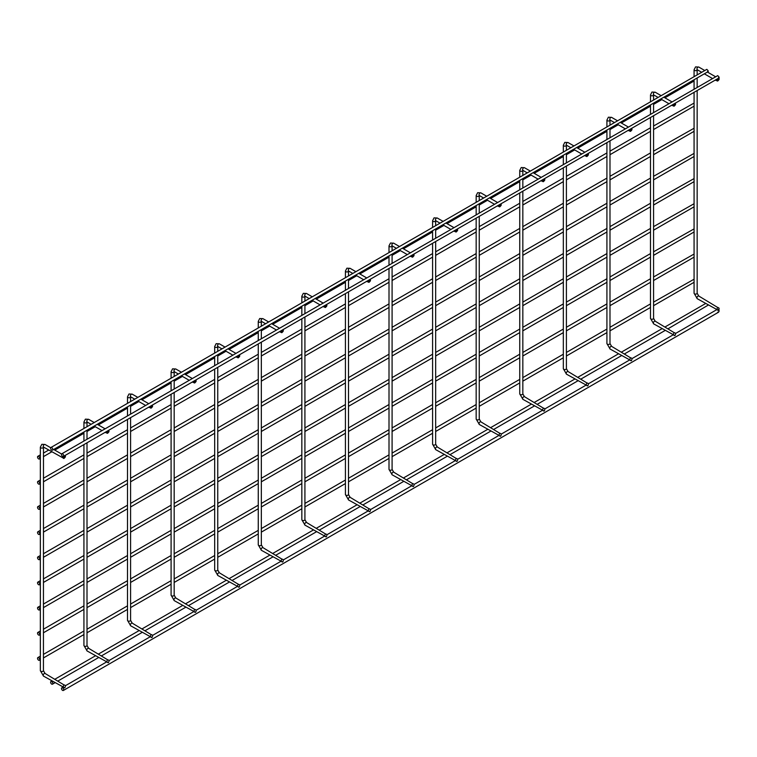 <?xml version="1.0" encoding="UTF-8"?>
<svg xmlns="http://www.w3.org/2000/svg" width="757" height="757" viewBox="0 0 757 757"><rect width="100%" height="100%" fill="white"/><g stroke="black" fill="none" stroke-linecap="round" stroke-linejoin="round"><path stroke-width="1.14" d="M718.497 310.446L697.244 298.703A1.542 0.889 -60 0 1 697.008 297.463A1.542 0.889 -60 0 1 698.011 296.11A1.542 0.889 -60 0 1 698.787 296.034L717.702 307.474C719.264 307.721 719.529 308.714 718.497 310.446C716.936 310.209 716.671 309.216 717.702 307.474M717.702 81.018C716.671 81.075 716.936 80.393 718.497 78.955C719.529 78.898 719.264 79.58 717.702 81.018L715.223 80.11M718.497 78.955L719.15 78.813L718.308 78.331M674.913 335.606L653.66 323.864A1.542 0.889 -60 0 1 653.423 322.624A1.542 0.889 -60 0 1 654.427 321.271A1.542 0.889 -60 0 1 655.202 321.195L674.118 332.635C675.679 332.881 675.944 333.875 674.913 335.606C673.352 335.37 673.096 334.376 674.118 332.635M674.118 106.179C673.096 106.235 673.352 105.554 674.913 104.116C675.944 104.059 675.679 104.75 674.118 106.179L671.648 105.27M674.913 104.116L675.566 103.974L674.724 103.491M631.329 360.777L610.076 349.024A1.542 0.889 -60 0 1 609.839 347.785A1.542 0.889 -60 0 1 610.852 346.432A1.542 0.889 -60 0 1 611.618 346.356L630.543 357.796C632.095 358.042 632.36 359.036 631.329 360.777C629.777 360.531 629.512 359.537 630.543 357.796M630.543 131.34C629.512 131.396 629.777 130.715 631.329 129.286C632.36 129.22 632.095 129.911 630.543 131.34L628.064 130.431M631.329 129.286L631.991 129.135L631.149 128.652M587.754 385.938L566.501 374.185A1.542 0.889 -60 0 1 566.264 372.946A1.542 0.889 -60 0 1 567.267 371.592A1.542 0.889 -60 0 1 568.034 371.517L586.959 382.957C588.511 383.203 588.776 384.196 587.754 385.938C586.192 385.692 585.927 384.698 586.959 382.957M586.959 156.5C585.927 156.567 586.192 155.876 587.754 154.447C588.776 154.381 588.511 155.071 586.959 156.5L584.48 155.592M587.754 154.447L588.407 154.296L587.564 153.813M544.169 411.098L522.917 399.346A1.542 0.889 -60 0 1 522.68 398.116A1.542 0.889 -60 0 1 523.683 396.753A1.542 0.889 -60 0 1 524.459 396.677L543.375 408.118C544.936 408.364 545.201 409.357 544.169 411.098C542.608 410.852 542.343 409.859 543.375 408.118M543.375 181.661C542.343 181.727 542.608 181.037 544.169 179.608C545.201 179.541 544.936 180.232 543.375 181.661L540.895 180.753M544.169 179.608L544.822 179.466L543.98 178.974M500.585 436.259L479.332 424.507A1.542 0.889 -60 0 1 479.096 423.277A1.542 0.889 -60 0 1 480.099 421.914A1.542 0.889 -60 0 1 480.875 421.838L499.79 433.288C501.352 433.524 501.617 434.518 500.585 436.259C499.033 436.013 498.768 435.02 499.79 433.288M499.79 206.822C498.768 206.888 499.033 206.197 500.585 204.769C501.617 204.702 501.352 205.393 499.79 206.822L497.321 205.913M500.585 204.769L501.238 204.627L500.396 204.135M457.001 461.42L435.748 449.667A1.542 0.889 -60 0 1 435.512 448.437A1.542 0.889 -60 0 1 436.524 447.075A1.542 0.889 -60 0 1 437.291 446.999L456.216 458.449C457.767 458.695 458.032 459.679 457.001 461.42C455.449 461.174 455.184 460.18 456.216 458.449M456.216 231.983C455.184 232.049 455.449 231.358 457.001 229.929C458.032 229.873 457.767 230.554 456.216 231.983L453.736 231.074M457.001 229.929L457.663 229.787L456.821 229.295M413.426 486.581L392.173 474.828A1.542 0.889 -60 0 1 391.937 473.598A1.542 0.889 -60 0 1 392.94 472.236A1.542 0.889 -60 0 1 393.706 472.16L412.631 483.609C414.193 483.855 414.448 484.84 413.426 486.581C411.865 486.335 411.6 485.341 412.631 483.609M412.631 257.153C411.6 257.21 411.865 256.519 413.426 255.09C414.448 255.033 414.193 255.715 412.631 257.153L410.152 256.245M413.426 255.09L414.079 254.948L413.237 254.466M369.842 511.741L348.589 499.989A1.542 0.889 -60 0 1 348.352 498.759A1.542 0.889 -60 0 1 349.356 497.396A1.542 0.889 -60 0 1 350.131 497.321L369.047 508.77C370.608 509.016 370.873 510 369.842 511.741C368.281 511.495 368.016 510.511 369.047 508.77M369.047 282.314C368.016 282.37 368.281 281.689 369.842 280.251C370.873 280.194 370.608 280.875 369.047 282.314L366.577 281.405M369.842 280.251L370.495 280.109L369.653 279.626M326.258 536.902L305.005 525.159A1.542 0.889 -60 0 1 304.768 523.92A1.542 0.889 -60 0 1 305.781 522.567A1.542 0.889 -60 0 1 306.547 522.491L325.463 533.931C327.024 534.177 327.289 535.171 326.258 536.902C324.706 536.656 324.441 535.672 325.463 533.931M325.463 307.474C324.441 307.531 324.706 306.85 326.258 305.412C327.289 305.355 327.024 306.036 325.463 307.474L322.993 306.566M326.258 305.412L326.91 305.27L326.078 304.787M282.683 562.063L261.42 550.32A1.542 0.889 -60 0 1 261.184 549.08A1.542 0.889 -60 0 1 262.196 547.727A1.542 0.889 -60 0 1 262.963 547.652L281.888 559.092C283.44 559.338 283.705 560.331 282.683 562.063C281.121 561.826 280.856 560.833 281.888 559.092M281.888 332.635C280.856 332.692 281.121 332.011 282.683 330.572C283.705 330.516 283.44 331.197 281.888 332.635L279.409 331.727M282.683 330.572L283.336 330.43L282.493 329.948M239.098 587.224L217.846 575.481A1.542 0.889 -60 0 1 217.609 574.241A1.542 0.889 -60 0 1 218.612 572.888A1.542 0.889 -60 0 1 219.388 572.812L238.304 584.253C239.865 584.499 240.13 585.492 239.098 587.224C237.537 586.987 237.272 585.994 238.304 584.253M238.304 357.796C237.272 357.853 237.537 357.172 239.098 355.733C240.13 355.676 239.865 356.358 238.304 357.796L235.824 356.888M239.098 355.733L239.751 355.591L238.909 355.109M195.514 612.394L174.261 600.642A1.542 0.889 -60 0 1 174.025 599.402A1.542 0.889 -60 0 1 175.028 598.049A1.542 0.889 -60 0 1 175.804 597.973L194.719 609.413C196.281 609.659 196.546 610.653 195.514 612.394C193.953 612.148 193.688 611.154 194.719 609.413M194.719 382.957C193.688 383.014 193.953 382.332 195.514 380.903C196.546 380.837 196.281 381.528 194.719 382.957L192.25 382.048M195.514 380.903L196.167 380.752L195.325 380.269M151.93 637.555L130.677 625.802A1.542 0.889 -60 0 1 130.441 624.563A1.542 0.889 -60 0 1 131.453 623.21A1.542 0.889 -60 0 1 132.22 623.134L151.145 634.574C152.696 634.82 152.961 635.814 151.93 637.555C150.378 637.309 150.113 636.315 151.145 634.574M151.145 408.118C150.113 408.184 150.378 407.493 151.93 406.064C152.961 405.998 152.696 406.689 151.145 408.118L148.665 407.209M151.93 406.064L152.583 405.913L151.75 405.43M108.355 662.716L87.093 650.963A1.542 0.889 -60 0 1 86.866 649.733A1.542 0.889 -60 0 1 87.869 648.371A1.542 0.889 -60 0 1 88.635 648.295L107.56 659.735C109.112 659.981 109.377 660.975 108.355 662.716C106.794 662.47 106.529 661.476 107.56 659.735M107.56 433.278C106.529 433.345 106.794 432.654 108.355 431.225C109.377 431.159 109.112 431.85 107.56 433.278L105.081 432.37M108.355 431.225L109.008 431.083L108.166 430.591M64.771 687.876L43.518 676.124A1.542 0.889 -60 0 1 43.281 674.894A1.542 0.889 -60 0 1 44.285 673.531A1.542 0.889 -60 0 1 45.06 673.456L63.976 684.905C65.537 685.142 65.802 686.135 64.771 687.876C63.209 687.63 62.945 686.637 63.976 684.905M63.976 458.439C62.945 458.505 63.209 457.815 64.771 456.386C65.802 456.32 65.537 457.01 63.976 458.439L43.357 446.98M64.771 456.386L65.424 456.244L64.582 455.752M62.594 453.869A1.542 0.889 60 0 1 63.597 455.222A1.542 0.889 60 0 1 63.361 456.462A1.542 0.889 60 0 1 62.594 456.386A1.542 0.889 60 0 1 61.582 455.023A1.542 0.889 60 0 1 61.819 453.793A1.542 0.889 60 0 1 62.594 453.869M61.819 453.793L717.702 75.643C719.264 77.072 719.529 77.763 718.497 77.697M38.616 657.682A1.542 0.889 60 0 1 39.629 659.035A1.542 0.889 60 0 1 39.392 660.274A1.542 0.889 60 0 1 38.616 660.199A1.542 0.889 60 0 1 37.613 658.836A1.542 0.889 60 0 1 37.85 657.606A1.542 0.889 60 0 1 38.616 657.682M653.575 302.119L694.074 279.21M51.694 447.576A1.542 0.889 60 0 1 52.706 448.939A1.542 0.889 60 0 1 52.47 450.169A1.542 0.889 60 0 1 51.694 450.093A1.542 0.889 60 0 1 50.691 448.74A1.542 0.889 60 0 1 50.927 447.501A1.542 0.889 60 0 1 51.694 447.576M50.927 447.501L706.811 69.351C708.363 70.789 708.628 71.47 707.596 71.413M62.594 690.393A1.542 0.889 60 0 1 61.582 689.031A1.542 0.889 60 0 1 61.819 687.801A1.542 0.889 60 0 1 62.594 687.876A1.542 0.889 60 0 1 63.597 689.23A1.542 0.889 60 0 1 63.361 690.469A1.542 0.889 60 0 1 62.594 690.393M717.702 312.168C719.264 311.922 719.529 310.928 718.497 309.187M51.694 684.101A1.542 0.889 60 0 1 50.691 682.738A1.542 0.889 60 0 1 50.927 681.508A1.542 0.889 60 0 1 51.694 681.584A1.542 0.889 60 0 1 52.706 682.946A1.542 0.889 60 0 1 52.47 684.177A1.542 0.889 60 0 1 51.694 684.101M668.194 328.689L708.278 305.071M38.616 632.521A1.542 0.889 60 0 1 39.629 633.874A1.542 0.889 60 0 1 39.392 635.114A1.542 0.889 60 0 1 38.616 635.038A1.542 0.889 60 0 1 37.613 633.675A1.542 0.889 60 0 1 37.85 632.445A1.542 0.889 60 0 1 38.616 632.521M653.575 276.958L694.074 254.049M38.616 607.36A1.542 0.889 60 0 1 39.629 608.713A1.542 0.889 60 0 1 39.392 609.953A1.542 0.889 60 0 1 38.616 609.877A1.542 0.889 60 0 1 37.613 608.514A1.542 0.889 60 0 1 37.85 607.284A1.542 0.889 60 0 1 38.616 607.36M653.575 251.797L694.074 228.888M38.616 582.19A1.542 0.889 60 0 1 39.629 583.552A1.542 0.889 60 0 1 39.392 584.783A1.542 0.889 60 0 1 38.616 584.707A1.542 0.889 60 0 1 37.613 583.354A1.542 0.889 60 0 1 37.85 582.114A1.542 0.889 60 0 1 38.616 582.19M653.575 226.636L694.074 203.728M38.616 557.029A1.542 0.889 60 0 1 39.629 558.392A1.542 0.889 60 0 1 39.392 559.622A1.542 0.889 60 0 1 38.616 559.546A1.542 0.889 60 0 1 37.613 558.193A1.542 0.889 60 0 1 37.85 556.953A1.542 0.889 60 0 1 38.616 557.029M653.575 201.466L694.074 178.567M38.616 531.868A1.542 0.889 60 0 1 39.629 533.231A1.542 0.889 60 0 1 39.392 534.461A1.542 0.889 60 0 1 38.616 534.385A1.542 0.889 60 0 1 37.613 533.032A1.542 0.889 60 0 1 37.85 531.793A1.542 0.889 60 0 1 38.616 531.868M653.575 176.305L694.074 153.406M38.616 506.707A1.542 0.889 60 0 1 39.629 508.07A1.542 0.889 60 0 1 39.392 509.3A1.542 0.889 60 0 1 38.616 509.224A1.542 0.889 60 0 1 37.613 507.871A1.542 0.889 60 0 1 37.85 506.632A1.542 0.889 60 0 1 38.616 506.707M653.575 151.145L694.074 128.236M38.616 481.547A1.542 0.889 60 0 1 39.629 482.9A1.542 0.889 60 0 1 39.392 484.139A1.542 0.889 60 0 1 38.616 484.064A1.542 0.889 60 0 1 37.613 482.701A1.542 0.889 60 0 1 37.85 481.471A1.542 0.889 60 0 1 38.616 481.547M653.575 125.984L694.074 103.075M38.616 456.386A1.542 0.889 60 0 1 39.629 457.739A1.542 0.889 60 0 1 39.392 458.979A1.542 0.889 60 0 1 38.616 458.903A1.542 0.889 60 0 1 37.613 457.54A1.542 0.889 60 0 1 37.85 456.31A1.542 0.889 60 0 1 38.616 456.386M694.074 92.326L694.074 293.214A1.542 0.889 0 0 0 695.03 294.038A1.542 0.889 0 0 0 696.705 293.839A1.542 0.889 0 0 0 697.159 293.214L698.787 296.034M697.206 69.455L697.159 69.776A1.542 0.889 0 0 1 696.705 70.401A1.542 0.889 0 0 1 695.03 70.6A1.542 0.889 0 0 1 694.074 69.776L695.551 66.89L698.787 67.061A1.542 0.889 120 0 0 698.011 67.136A1.542 0.889 120 0 0 697.008 68.49A1.542 0.889 120 0 0 697.244 69.729L697.083 69.559M697.159 74.404L697.159 69.776A1.542 0.889 0 0 0 697.15 69.672M650.49 117.486L650.49 318.375A1.542 0.889 0 0 0 651.446 319.199A1.542 0.889 0 0 0 653.121 319A1.542 0.889 0 0 0 653.575 318.375L655.202 321.195M653.622 94.616L653.575 94.937A1.542 0.889 0 0 1 653.121 95.562A1.542 0.889 0 0 1 651.446 95.761A1.542 0.889 0 0 1 650.49 94.937L651.966 92.051L655.202 92.222A1.542 0.889 120 0 0 654.427 92.297A1.542 0.889 120 0 0 653.423 93.65A1.542 0.889 120 0 0 653.66 94.89L653.509 94.72M653.575 99.564L653.575 94.937A1.542 0.889 0 0 0 653.565 94.833M606.915 142.647L606.915 343.536A1.542 0.889 0 0 0 607.862 344.359A1.542 0.889 0 0 0 609.546 344.17A1.542 0.889 0 0 0 609.991 343.536L611.618 346.356M610.038 119.776L609.991 120.098A1.542 0.889 0 0 1 609.546 120.723A1.542 0.889 0 0 1 607.862 120.921A1.542 0.889 0 0 1 606.915 120.098L608.382 117.212L611.618 117.382A1.542 0.889 120 0 0 610.852 117.458A1.542 0.889 120 0 0 609.839 118.811A1.542 0.889 120 0 0 610.076 120.051L609.924 119.88M609.991 124.725L609.991 120.098A1.542 0.889 0 0 0 609.981 119.994M563.331 167.808L563.331 368.697A1.542 0.889 0 0 0 564.277 369.52A1.542 0.889 0 0 0 565.962 369.331A1.542 0.889 0 0 0 566.406 368.697L568.034 371.517M566.454 144.937L566.406 145.259A1.542 0.889 0 0 1 565.962 145.893A1.542 0.889 0 0 1 564.277 146.082A1.542 0.889 0 0 1 563.331 145.259L564.798 142.373L568.034 142.543A1.542 0.889 120 0 0 567.267 142.619A1.542 0.889 120 0 0 566.264 143.972A1.542 0.889 120 0 0 566.501 145.212L566.34 145.041M566.406 149.886L566.406 145.259A1.542 0.889 0 0 0 566.397 145.155M519.747 192.969L519.747 393.858A1.542 0.889 0 0 0 520.702 394.681A1.542 0.889 0 0 0 522.377 394.492A1.542 0.889 0 0 0 522.832 393.858L524.459 396.677M522.879 170.098L522.832 170.42A1.542 0.889 0 0 1 522.377 171.054A1.542 0.889 0 0 1 520.702 171.243A1.542 0.889 0 0 1 519.747 170.42L521.223 167.534L524.459 167.704A1.542 0.889 120 0 0 523.683 167.78A1.542 0.889 120 0 0 522.68 169.133A1.542 0.889 120 0 0 522.917 170.372L522.765 170.202M522.832 175.047L522.832 170.42A1.542 0.889 0 0 0 522.822 170.325M476.162 218.13L476.162 419.018A1.542 0.889 0 0 0 477.118 419.842A1.542 0.889 0 0 0 478.793 419.652A1.542 0.889 0 0 0 479.247 419.018L480.875 421.838M479.295 195.259L479.247 195.58A1.542 0.889 0 0 1 478.793 196.214A1.542 0.889 0 0 1 477.118 196.404A1.542 0.889 0 0 1 476.162 195.58L477.639 192.694L480.875 192.865A1.542 0.889 120 0 0 480.099 192.94A1.542 0.889 120 0 0 479.096 194.303A1.542 0.889 120 0 0 479.332 195.533L479.181 195.363M479.247 200.208L479.247 195.58A1.542 0.889 0 0 0 479.238 195.486M432.588 243.29L432.588 444.179A1.542 0.889 0 0 0 433.534 445.002A1.542 0.889 0 0 0 435.218 444.813A1.542 0.889 0 0 0 435.663 444.179L437.291 446.999M435.71 220.419L435.663 220.741A1.542 0.889 0 0 1 435.218 221.375A1.542 0.889 0 0 1 433.534 221.564A1.542 0.889 0 0 1 432.588 220.741L434.054 217.855L437.291 218.025A1.542 0.889 120 0 0 436.524 218.101A1.542 0.889 120 0 0 435.512 219.464A1.542 0.889 120 0 0 435.748 220.694L435.597 220.524M435.663 225.368L435.663 220.741A1.542 0.889 0 0 0 435.654 220.647M389.003 268.451L389.003 469.349A1.542 0.889 0 0 0 389.95 470.163A1.542 0.889 0 0 0 391.634 469.974A1.542 0.889 0 0 0 392.088 469.349L393.706 472.16M392.135 245.58L392.088 245.902A1.542 0.889 0 0 1 391.634 246.536A1.542 0.889 0 0 1 389.95 246.725A1.542 0.889 0 0 1 389.003 245.902L390.47 243.016L393.706 243.186A1.542 0.889 120 0 0 392.94 243.262A1.542 0.889 120 0 0 391.937 244.625A1.542 0.889 120 0 0 392.173 245.855L392.012 245.684M392.088 250.539L392.088 245.902A1.542 0.889 0 0 0 392.079 245.807M345.419 293.612L345.419 494.51A1.542 0.889 0 0 0 346.375 495.333A1.542 0.889 0 0 0 348.05 495.135A1.542 0.889 0 0 0 348.504 494.51L350.131 497.321M348.551 270.751L348.504 271.072A1.542 0.889 0 0 1 348.05 271.697A1.542 0.889 0 0 1 346.375 271.886A1.542 0.889 0 0 1 345.419 271.072L346.895 268.186L350.131 268.347A1.542 0.889 120 0 0 349.356 268.423A1.542 0.889 120 0 0 348.352 269.785A1.542 0.889 120 0 0 348.589 271.015L348.438 270.855M348.504 275.699L348.504 271.072A1.542 0.889 0 0 0 348.494 270.968M301.835 318.773L301.835 519.671A1.542 0.889 0 0 0 302.791 520.494A1.542 0.889 0 0 0 304.465 520.296A1.542 0.889 0 0 0 304.92 519.671L306.547 522.491M304.967 295.911L304.92 296.233A1.542 0.889 0 0 1 304.465 296.858A1.542 0.889 0 0 1 302.791 297.056A1.542 0.889 0 0 1 301.835 296.233L303.311 293.347L306.547 293.508A1.542 0.889 120 0 0 305.781 293.584A1.542 0.889 120 0 0 304.768 294.946A1.542 0.889 120 0 0 305.005 296.176L304.853 296.015M304.92 300.86L304.92 296.233A1.542 0.889 0 0 0 304.91 296.129M258.26 343.933L258.26 544.832A1.542 0.889 0 0 0 259.206 545.655A1.542 0.889 0 0 0 260.891 545.456A1.542 0.889 0 0 0 261.335 544.832L262.963 547.652M261.383 321.072L261.335 321.394A1.542 0.889 0 0 1 260.891 322.018A1.542 0.889 0 0 1 259.206 322.217A1.542 0.889 0 0 1 258.26 321.394L259.727 318.508L262.963 318.669A1.542 0.889 120 0 0 262.196 318.754A1.542 0.889 120 0 0 261.184 320.107A1.542 0.889 120 0 0 261.42 321.347L261.269 321.176M261.335 326.021L261.335 321.394A1.542 0.889 0 0 0 261.326 321.29M214.676 369.104L214.676 569.993A1.542 0.889 0 0 0 215.622 570.816A1.542 0.889 0 0 0 217.306 570.617A1.542 0.889 0 0 0 217.761 569.993L219.388 572.812M217.808 346.233L217.761 346.555A1.542 0.889 0 0 1 217.306 347.179A1.542 0.889 0 0 1 215.622 347.378A1.542 0.889 0 0 1 214.676 346.555L216.152 343.669L219.388 343.839A1.542 0.889 120 0 0 218.612 343.915A1.542 0.889 120 0 0 217.609 345.268A1.542 0.889 120 0 0 217.846 346.507L217.685 346.337M217.761 351.182L217.761 346.555A1.542 0.889 0 0 0 217.751 346.451M171.091 394.265L171.091 595.153A1.542 0.889 0 0 0 172.047 595.977A1.542 0.889 0 0 0 173.722 595.787A1.542 0.889 0 0 0 174.176 595.153L175.804 597.973M174.224 371.394L174.176 371.715A1.542 0.889 0 0 1 173.722 372.34A1.542 0.889 0 0 1 172.047 372.539A1.542 0.889 0 0 1 171.091 371.715L172.568 368.829L175.804 369A1.542 0.889 120 0 0 175.028 369.075A1.542 0.889 120 0 0 174.025 370.428A1.542 0.889 120 0 0 174.261 371.668L174.11 371.498M174.176 376.343L174.176 371.715A1.542 0.889 0 0 0 174.167 371.611M127.507 419.425L127.507 620.314A1.542 0.889 0 0 0 128.463 621.137A1.542 0.889 0 0 0 130.138 620.948A1.542 0.889 0 0 0 130.592 620.314L132.22 623.134M130.639 396.554L130.592 396.876A1.542 0.889 0 0 1 130.138 397.51A1.542 0.889 0 0 1 128.463 397.699A1.542 0.889 0 0 1 127.507 396.876L128.983 393.99L132.22 394.16A1.542 0.889 120 0 0 131.453 394.236A1.542 0.889 120 0 0 130.441 395.589A1.542 0.889 120 0 0 130.677 396.829L130.526 396.659M130.592 401.503L130.592 396.876A1.542 0.889 0 0 0 130.583 396.772M83.932 444.586L83.932 645.475A1.542 0.889 0 0 0 84.879 646.298A1.542 0.889 0 0 0 86.563 646.109A1.542 0.889 0 0 0 87.008 645.475L88.635 648.295M87.055 421.715L87.008 422.037A1.542 0.889 0 0 1 86.563 422.671A1.542 0.889 0 0 1 84.879 422.86A1.542 0.889 0 0 1 83.932 422.037L85.399 419.151L88.635 419.321A1.542 0.889 120 0 0 87.869 419.397A1.542 0.889 120 0 0 86.866 420.75A1.542 0.889 120 0 0 87.093 421.99L86.941 421.819M87.008 426.664L87.008 422.037A1.542 0.889 0 0 0 86.998 421.942M50.7 447.737L45.06 444.482L41.824 444.312L40.348 447.198L40.348 670.636A1.542 0.889 0 0 0 41.304 671.459A1.542 0.889 0 0 0 42.979 671.27A1.542 0.889 0 0 0 43.433 670.636L45.06 673.456M45.06 444.482A1.542 0.889 120 0 0 44.285 444.558A1.542 0.889 120 0 0 43.281 445.92A1.542 0.889 120 0 0 43.518 447.15M40.348 447.198A1.542 0.889 0 0 0 41.304 448.021A1.542 0.889 0 0 0 42.979 447.832A1.542 0.889 0 0 0 43.433 447.198A1.542 0.889 0 0 0 43.423 447.103M694.074 293.214L697.244 298.703M694.074 69.776L694.074 76.183M694.074 79.74L694.074 88.758M712.148 78.331L704.332 73.817M701.247 72.038L697.244 69.729M697.159 77.962L697.159 86.979M697.159 90.537L697.159 293.214M715.223 76.552L707.417 72.038M704.332 70.259L698.787 67.061M650.49 318.375L653.66 323.864M650.49 94.937L650.49 101.343M650.49 104.901L650.49 113.929M668.563 103.491L660.747 98.978M657.672 97.199L653.66 94.89M653.575 103.122L653.575 112.15M653.575 115.707L653.575 318.375M671.648 101.712L663.832 97.199M660.747 95.42L655.202 92.222M606.915 343.536L610.076 349.024M606.915 120.098L606.915 126.504M606.915 130.062L606.915 139.089M624.979 128.652L617.173 124.139M614.088 122.36L610.076 120.051M609.991 128.283L609.991 137.31M609.991 140.868L609.991 343.536M628.064 126.873L620.248 122.36M617.173 120.581L611.618 117.382M563.331 368.697L566.501 374.185M563.331 145.259L563.331 151.665M563.331 155.223L563.331 164.25M581.404 153.813L573.588 149.299M570.504 147.52L566.501 145.212M566.406 153.444L566.406 162.471M566.406 166.029L566.406 368.697M584.48 152.034L576.664 147.52M573.588 145.741L568.034 142.543M519.747 393.858L522.917 399.346M519.747 170.42L519.747 176.826M519.747 180.384L519.747 189.411M537.82 178.974L530.004 174.47M526.919 172.681L522.917 170.372M522.832 178.605L522.832 187.632M522.832 191.19L522.832 393.858M540.895 177.195L533.089 172.681M530.004 170.902L524.459 167.704M476.162 419.018L479.332 424.507M476.162 195.58L476.162 201.987M476.162 205.544L476.162 214.572M494.236 204.135L486.42 199.63M483.345 197.851L479.332 195.533M479.247 203.765L479.247 212.793M479.247 216.351L479.247 419.018M497.321 202.356L489.505 197.851M486.42 196.072L480.875 192.865M432.588 444.179L435.748 449.667M432.588 220.741L432.588 227.147M432.588 230.715L432.588 239.732M450.652 229.295L442.845 224.791M439.76 223.012L435.748 220.694M435.663 228.936L435.663 237.953M435.663 241.511L435.663 444.179M453.736 227.516L445.92 223.012M442.845 221.233L437.291 218.025M389.003 469.349L392.173 474.828M389.003 245.902L389.003 252.318M389.003 255.875L389.003 264.893M407.077 254.466L399.261 249.952M396.176 248.173L392.173 245.855M392.088 254.097L392.088 263.114M392.088 266.672L392.088 469.349M410.152 252.687L402.346 248.173M399.261 246.394L393.706 243.186M345.419 494.51L348.589 499.989M345.419 271.072L345.419 277.478M345.419 281.036L345.419 290.054M363.492 279.626L355.676 275.113M352.592 273.334L348.589 271.015M348.504 279.257L348.504 288.275M348.504 291.833L348.504 494.51M366.577 277.847L358.761 273.334M355.676 271.555L350.131 268.347M301.835 519.671L305.005 525.159M301.835 296.233L301.835 302.639M301.835 306.197L301.835 315.215M319.908 304.787L312.092 300.274M309.017 298.495L305.005 296.176M304.92 304.418L304.92 313.436M304.92 316.994L304.92 519.671M322.993 303.008L315.177 298.495M312.092 296.716L306.547 293.508M258.26 544.832L261.42 550.32M258.26 321.394L258.26 327.8M258.26 331.358L258.26 340.376M276.324 329.948L268.517 325.434M265.433 323.655L261.42 321.347M261.335 329.579L261.335 338.597M261.335 342.155L261.335 544.832M279.409 328.169L271.593 323.655M268.517 321.876L262.963 318.669M214.676 569.993L217.846 575.481M214.676 346.555L214.676 352.961M214.676 356.519L214.676 365.546M232.749 355.109L224.933 350.595M221.848 348.816L217.846 346.507M217.761 354.74L217.761 363.757M217.761 367.325L217.761 569.993M235.824 353.33L228.018 348.816M224.933 347.037L219.388 343.839M171.091 595.153L174.261 600.642M171.091 371.715L171.091 378.122M171.091 381.679L171.091 390.707M189.165 380.269L181.349 375.756M178.274 373.977L174.261 371.668M174.176 379.9L174.176 388.928M174.176 392.486L174.176 595.153M192.25 378.491L184.434 373.977M181.349 372.198L175.804 369M127.507 620.314L130.677 625.802M127.507 396.876L127.507 403.282M127.507 406.84L127.507 415.867M145.581 405.43L137.765 400.917M134.689 399.138L130.677 396.829M130.592 405.061L130.592 414.088M130.592 417.646L130.592 620.314M148.665 403.651L140.849 399.138M137.765 397.359L132.22 394.16M83.932 645.475L87.093 650.963M83.932 422.037L83.932 428.443M83.932 432.001L83.932 441.028M101.996 430.591L94.19 426.077M91.105 424.298L87.093 421.99M87.008 430.222L87.008 439.249M87.008 442.807L87.008 645.475M105.081 428.812L97.265 424.298M94.19 422.52L88.635 419.321M40.348 670.636L43.518 676.124M43.48 446.876L43.433 670.636M61.601 454.03L53.69 449.469M63.361 456.462L719.15 77.848M39.392 660.274L40.348 659.716M43.433 657.937L83.932 634.555M87.008 632.776L127.507 609.394M130.592 607.616L171.091 584.234M174.176 582.455L214.676 559.073M217.761 557.294L258.26 533.912M261.335 532.133L301.835 508.751M304.92 506.972L345.419 483.591M348.504 481.812L389.003 458.43M392.088 456.651L432.588 433.269M435.663 431.49L476.162 408.099M479.247 406.32L519.747 382.938M522.832 381.159L563.331 357.777M566.406 355.998L606.915 332.616M609.991 330.837L650.49 307.456M653.575 305.677L694.074 282.295M37.85 657.606L40.348 656.158M43.433 654.379L83.932 630.997M87.008 629.218L127.507 605.837M130.592 604.058L171.091 580.676M174.176 578.897L214.676 555.515M217.761 553.736L258.26 530.354M261.335 528.575L301.835 505.193M304.92 503.414L345.419 480.033M348.504 478.254L389.003 454.872M392.088 453.093L432.588 429.711M435.663 427.932L476.162 404.541M479.247 402.762L519.747 379.38M522.832 377.601L563.331 354.219M566.406 352.44L606.915 329.058M609.991 327.279L650.49 303.898M52.47 450.169L708.259 71.555M61.819 687.801L62.774 687.242M65.443 685.7L106.359 662.082M109.027 660.539L149.943 636.921M152.611 635.378L193.527 611.76M196.195 610.218L237.102 586.599M239.77 585.057L280.686 561.439M283.355 559.896L324.27 536.278M326.939 534.735L367.845 511.117M370.523 509.575L411.43 485.956M414.098 484.414L455.014 460.786M457.682 459.253L498.598 435.625M501.266 434.092L542.173 410.464M544.851 408.922L585.757 385.304M588.426 383.761L629.341 360.143M632.01 358.6L672.926 334.982M675.594 333.44L716.501 309.821M63.361 690.469L718.592 312.177M50.927 681.508L51.883 680.959M54.968 679.18L95.467 655.789M98.542 654.01L139.042 630.628M142.127 628.849L182.626 605.468M185.711 603.689L226.211 580.307M229.295 578.528L269.795 555.146M272.87 553.367L313.37 529.985M316.454 528.206L356.954 504.824M360.039 503.045L400.538 479.664M403.613 477.885L444.113 454.503M447.198 452.724L487.697 429.342M490.782 427.563L531.282 404.181M534.366 402.393L574.866 379.011M577.941 377.232L618.441 353.85M621.525 352.071L662.025 328.689M665.11 326.91L705.609 303.529M52.47 684.177L54.968 682.738M58.043 680.959L98.542 657.578M101.627 655.789L142.127 632.407M145.212 630.628L185.711 607.246M188.786 605.468L229.295 582.086M232.371 580.307L272.87 556.925M275.955 555.146L316.454 531.764M319.539 529.985L360.039 506.603M363.114 504.824L403.613 481.443M406.698 479.664L447.198 456.282M450.283 454.503L490.782 431.121M493.867 429.342L534.366 405.96M537.442 404.181L577.941 380.79M581.026 379.011L621.525 355.629M624.61 353.85L665.11 330.468M39.392 635.114L40.348 634.555M43.433 632.776L83.932 609.394M87.008 607.616L127.507 584.234M130.592 582.455L171.091 559.073M174.176 557.294L214.676 533.912M217.761 532.133L258.26 508.751M261.335 506.972L301.835 483.591M304.92 481.812L345.419 458.43M348.504 456.651L389.003 433.269M392.088 431.49L432.588 408.099M435.663 406.32L476.162 382.938M479.247 381.159L519.747 357.777M522.832 355.998L563.331 332.616M566.406 330.837L606.915 307.456M609.991 305.677L650.49 282.295M653.575 280.516L694.074 257.134M37.85 632.445L40.348 630.997M43.433 629.218L83.932 605.837M87.008 604.058L127.507 580.676M130.592 578.897L171.091 555.515M174.176 553.736L214.676 530.354M217.761 528.575L258.26 505.193M261.335 503.414L301.835 480.033M304.92 478.254L345.419 454.872M348.504 453.093L389.003 429.702M392.088 427.923L432.588 404.541M435.663 402.762L476.162 379.38M479.247 377.601L519.747 354.219M522.832 352.44L563.331 329.058M566.406 327.279L606.915 303.898M609.991 302.119L650.49 278.737M39.392 609.953L40.348 609.394M43.433 607.616L83.932 584.234M87.008 582.455L127.507 559.073M130.592 557.294L171.091 533.912M174.176 532.133L214.676 508.751M217.761 506.972L258.26 483.591M261.335 481.812L301.835 458.43M304.92 456.651L345.419 433.269M348.504 431.481L389.003 408.099M392.088 406.32L432.588 382.938M435.663 381.159L476.162 357.777M479.247 355.998L519.747 332.616M522.832 330.837L563.331 307.456M566.406 305.677L606.915 282.295M609.991 280.516L650.49 257.134M653.575 255.355L694.074 231.973M37.85 607.284L40.348 605.837M43.433 604.058L83.932 580.676M87.008 578.897L127.507 555.515M130.592 553.736L171.091 530.354M174.176 528.575L214.676 505.193M217.761 503.414L258.26 480.033M261.335 478.254L301.835 454.872M304.92 453.093L345.419 429.702M348.504 427.923L389.003 404.541M392.088 402.762L432.588 379.38M435.663 377.601L476.162 354.219M479.247 352.44L519.747 329.058M522.832 327.279L563.331 303.898M566.406 302.119L606.915 278.737M609.991 276.958L650.49 253.576M39.392 584.783L40.348 584.234M43.433 582.455L83.932 559.073M87.008 557.294L127.507 533.912M130.592 532.133L171.091 508.751M174.176 506.972L214.676 483.591M217.761 481.812L258.26 458.43M261.335 456.651L301.835 433.259M304.92 431.481L345.419 408.099M348.504 406.32L389.003 382.938M392.088 381.159L432.588 357.777M435.663 355.998L476.162 332.616M479.247 330.837L519.747 307.456M522.832 305.677L563.331 282.295M566.406 280.516L606.915 257.134M609.991 255.355L650.49 231.973M653.575 230.194L694.074 206.812M37.85 582.114L40.348 580.676M43.433 578.897L83.932 555.515M87.008 553.736L127.507 530.354M130.592 528.575L171.091 505.193M174.176 503.414L214.676 480.033M217.761 478.254L258.26 454.872M261.335 453.083L301.835 429.702M304.92 427.923L345.419 404.541M348.504 402.762L389.003 379.38M392.088 377.601L432.588 354.219M435.663 352.44L476.162 329.058M479.247 327.279L519.747 303.898M522.832 302.119L563.331 278.737M566.406 276.958L606.915 253.576M609.991 251.797L650.49 228.415M39.392 559.622L40.348 559.073M43.433 557.294L83.932 533.912M87.008 532.133L127.507 508.751M130.592 506.972L171.091 483.591M174.176 481.812L214.676 458.43M217.761 456.651L258.26 433.259M261.335 431.481L301.835 408.099M304.92 406.32L345.419 382.938M348.504 381.159L389.003 357.777M392.088 355.998L432.588 332.616M435.663 330.837L476.162 307.456M479.247 305.677L519.747 282.295M522.832 280.516L563.331 257.134M566.406 255.355L606.915 231.973M609.991 230.194L650.49 206.812M653.575 205.033L694.074 181.642M37.85 556.953L40.348 555.515M43.433 553.736L83.932 530.354M87.008 528.575L127.507 505.193M130.592 503.414L171.091 480.033M174.176 478.254L214.676 454.862M217.761 453.083L258.26 429.702M261.335 427.923L301.835 404.541M304.92 402.762L345.419 379.38M348.504 377.601L389.003 354.219M392.088 352.44L432.588 329.058M435.663 327.279L476.162 303.898M479.247 302.119L519.747 278.737M522.832 276.958L563.331 253.576M566.406 251.797L606.915 228.415M609.991 226.636L650.49 203.255M39.392 534.461L40.348 533.912M43.433 532.133L83.932 508.751M87.008 506.972L127.507 483.591M130.592 481.812L171.091 458.42M174.176 456.641L214.676 433.259M217.761 431.481L258.26 408.099M261.335 406.32L301.835 382.938M304.92 381.159L345.419 357.777M348.504 355.998L389.003 332.616M392.088 330.837L432.588 307.456M435.663 305.677L476.162 282.295M479.247 280.516L519.747 257.134M522.832 255.355L563.331 231.973M566.406 230.194L606.915 206.812M609.991 205.033L650.49 181.642M653.575 179.863L694.074 156.481M37.85 531.793L40.348 530.354M43.433 528.575L83.932 505.193M87.008 503.414L127.507 480.033M130.592 478.254L171.091 454.862M174.176 453.083L214.676 429.702M217.761 427.923L258.26 404.541M261.335 402.762L301.835 379.38M304.92 377.601L345.419 354.219M348.504 352.44L389.003 329.058M392.088 327.279L432.588 303.898M435.663 302.119L476.162 278.737M479.247 276.958L519.747 253.576M522.832 251.797L563.331 228.415M566.406 226.636L606.915 203.245M609.991 201.466L650.49 178.084M39.392 509.3L40.348 508.751M43.433 506.972L83.932 483.591M87.008 481.812L127.507 458.42M130.592 456.641L171.091 433.259M174.176 431.481L214.676 408.099M217.761 406.32L258.26 382.938M261.335 381.159L301.835 357.777M304.92 355.998L345.419 332.616M348.504 330.837L389.003 307.456M392.088 305.677L432.588 282.295M435.663 280.516L476.162 257.134M479.247 255.355L519.747 231.973M522.832 230.194L563.331 206.812M566.406 205.024L606.915 181.642M609.991 179.863L650.49 156.481M653.575 154.702L694.074 131.321M37.85 506.632L40.348 505.193M43.433 503.414L83.932 480.023M87.008 478.244L127.507 454.862M130.592 453.083L171.091 429.702M174.176 427.923L214.676 404.541M217.761 402.762L258.26 379.38M261.335 377.601L301.835 354.219M304.92 352.44L345.419 329.058M348.504 327.279L389.003 303.898M392.088 302.119L432.588 278.737M435.663 276.958L476.162 253.576M479.247 251.797L519.747 228.415M522.832 226.636L563.331 203.245M566.406 201.466L606.915 178.084M609.991 176.305L650.49 152.923M39.392 484.139L40.348 483.591M43.433 481.802L83.932 458.42M87.008 456.641L127.507 433.259M130.592 431.481L171.091 408.099M174.176 406.32L214.676 382.938M217.761 381.159L258.26 357.777M261.335 355.998L301.835 332.616M304.92 330.837L345.419 307.456M348.504 305.677L389.003 282.295M392.088 280.516L432.588 257.134M435.663 255.355L476.162 231.973M479.247 230.194L519.747 206.803M522.832 205.024L563.331 181.642M566.406 179.863L606.915 156.481M609.991 154.702L650.49 131.321M653.575 129.542L694.074 106.16M37.85 481.471L40.348 480.023M43.433 478.244L83.932 454.862M87.008 453.083L127.507 429.702M130.592 427.923L171.091 404.541M174.176 402.762L214.676 379.38M217.761 377.601L258.26 354.219M261.335 352.44L301.835 329.058M304.92 327.279L345.419 303.898M348.504 302.119L389.003 278.737M392.088 276.958L432.588 253.576M435.663 251.797L476.162 228.415M479.247 226.627L519.747 203.245M522.832 201.466L563.331 178.084M566.406 176.305L606.915 152.923M609.991 151.145L650.49 127.763M39.392 458.979L40.348 458.42M43.433 456.641L51.694 451.872M54.778 450.093L83.932 433.259M87.008 431.481L95.278 426.711M98.363 424.932L127.507 408.099M130.592 406.32L138.862 401.551M141.938 399.772L171.091 382.938M174.176 381.159L182.437 376.39M185.522 374.611L214.676 357.777M217.761 355.998L226.021 351.229M229.106 349.45L258.26 332.616M261.335 330.837L269.606 326.068M272.681 324.289L301.835 307.456M304.92 305.677L313.19 300.898M316.265 299.119L345.419 282.295M348.504 280.516L356.765 275.737M359.849 273.958L389.003 257.134M392.088 255.355L400.349 250.576M403.434 248.798L432.588 231.973M435.663 230.185L443.933 225.416M447.008 223.637L476.162 206.803M479.247 205.024L487.508 200.255M490.593 198.476L519.747 181.642M522.832 179.863L531.092 175.094M534.177 173.315L563.331 156.481M566.406 154.702L574.677 149.933M577.761 148.154L606.915 131.321M609.991 129.542L618.261 124.773M621.336 122.994L650.49 106.16M653.575 104.381L661.836 99.612M664.92 97.833L694.074 80.999M37.85 456.31L40.348 454.862M43.433 453.083L48.609 450.093"/></g></svg>

